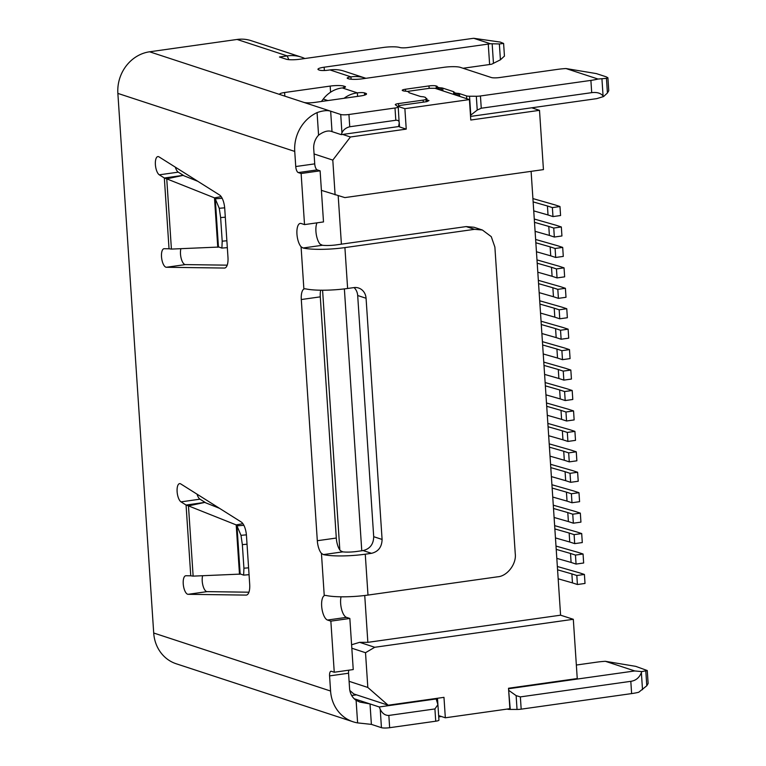 <?xml version="1.0" encoding="UTF-8"?>
<svg xmlns="http://www.w3.org/2000/svg" width="766" height="766" viewBox="0 0 766 766"><rect width="100%" height="100%" fill="white"/><g stroke="black" fill="none" stroke-linecap="round" stroke-linejoin="round"><path stroke-width="1.15" d="M364.74 595.498L367.852 642.348L560.588 615.184L531.106 171.354M338.189 195.723L341.406 244.162M344.374 288.906L361.772 550.764M533.136 201.889L547.422 205.977L548.025 214.968L533.73 210.889M534.496 222.332L548.782 226.41L549.385 235.411L535.089 231.322M535.855 242.774L550.141 246.853L550.735 255.844L536.449 251.765M537.205 263.207L551.501 267.296L552.095 276.287L537.809 272.208M538.565 283.65L552.861 287.738L553.454 296.729L539.168 292.641M539.925 304.092L554.211 308.171L554.814 317.172L540.518 313.083M541.284 324.535L555.57 328.614L556.173 337.605L541.878 333.526M542.644 344.968L556.93 349.057L557.524 358.048L543.238 353.969M543.994 365.411L558.29 369.499L558.883 378.49L544.597 374.402M545.354 385.853L559.649 389.932L560.243 398.933L545.947 394.844M546.713 406.286L560.999 410.375L561.602 419.366L547.307 415.287M548.073 426.729L562.359 430.818L562.953 439.808L548.667 435.72M549.423 447.172L563.719 451.251L564.312 460.251L550.026 456.163M550.783 467.614L565.078 471.693L565.672 480.684L551.386 476.605M552.142 488.047L566.428 492.136L567.032 501.127L552.736 497.048M553.502 508.49L567.788 512.578L568.391 521.569L554.096 517.481M554.862 528.933L569.148 533.012L569.741 542.012L555.455 537.923M556.212 549.366L570.507 553.454L571.101 562.445L556.815 558.366M557.571 569.808L571.867 573.897L572.461 582.888L558.175 578.799M560.588 615.184L573.313 619.292L374.737 647.28L359.647 642.329L367.852 642.348M359.647 642.329L351.594 644.761M339.826 549.95L322.582 290.218M531.748 107.795L539.503 110.333L543.439 169.612L344.863 197.599L321.404 190.361M532.916 198.605A14.554 2.509 176.2 0 1 533.557 198.767L554.785 204.838A16.641 2.873 176.2 0 1 555.091 204.924L559.975 206.533L560.578 215.524L552.975 216.596L548.025 214.968M547.422 205.977L552.382 207.605L552.975 216.596M559.975 206.533L552.382 207.605M534.275 219.047A14.554 2.509 176.2 0 1 534.917 219.21L556.145 225.271A16.641 2.873 176.2 0 1 556.451 225.367L561.334 226.966L553.741 228.038L548.782 226.41M561.334 226.966L561.928 235.966L554.335 237.039L549.385 235.411M553.741 228.038L554.335 237.039M535.635 239.49A14.554 2.509 176.2 0 1 536.277 239.653L557.504 245.714A16.641 2.873 176.2 0 1 557.811 245.809L562.694 247.408L555.101 248.481L550.141 246.853M562.694 247.408L563.288 256.399L555.695 257.472L550.735 255.844M555.101 248.481L555.695 257.472M536.995 259.933A14.554 2.509 176.2 0 1 537.636 260.086L558.854 266.156A16.641 2.873 176.2 0 1 559.161 266.252L564.044 267.851L556.451 268.923L551.501 267.296M564.044 267.851L564.647 276.842L557.054 277.914L552.095 276.287M556.451 268.923L557.054 277.914M538.345 280.366A14.554 2.509 176.2 0 1 538.996 280.528L560.214 286.599A16.641 2.873 176.2 0 1 560.52 286.685L565.404 288.294L557.811 289.356L552.861 287.738M565.404 288.294L566.007 297.285L558.414 298.357L553.454 296.729M557.811 289.356L558.414 298.357M539.704 300.808A14.554 2.509 176.2 0 1 540.346 300.971L561.574 307.032A16.641 2.873 176.2 0 1 561.88 307.128L566.763 308.727L559.17 309.799L554.211 308.171M566.763 308.727L567.357 317.727L559.764 318.79L554.814 317.172M559.17 309.799L559.764 318.79M541.064 321.251A14.554 2.509 176.2 0 1 541.706 321.404L562.933 327.475A16.641 2.873 176.2 0 1 563.24 327.57L568.123 329.169L560.53 330.242L555.57 328.614M568.123 329.169L568.717 338.16L561.124 339.233L556.173 337.605M560.53 330.242L561.124 339.233M542.424 341.693A14.554 2.509 176.2 0 1 543.065 341.847L564.293 347.917A16.641 2.873 176.2 0 1 564.599 348.013L569.483 349.612L561.89 350.684L556.93 349.057M569.483 349.612L570.076 358.603L562.483 359.675L557.524 358.048M561.89 350.684L562.483 359.675M543.783 362.127A14.554 2.509 176.2 0 1 544.425 362.289L565.643 368.35A16.641 2.873 176.2 0 1 565.95 368.446L570.833 370.055L563.24 371.117L558.29 369.499M570.833 370.055L571.436 379.046L563.843 380.118L558.883 378.49M563.24 371.117L563.843 380.118M545.133 382.569A14.554 2.509 176.2 0 1 545.775 382.732L567.003 388.793A16.641 2.873 176.2 0 1 567.309 388.889L572.192 390.488L564.599 391.56L559.649 389.932M572.192 390.488L572.796 399.479L565.203 400.551L560.243 398.933M564.599 391.56L565.203 400.551M546.493 403.012A14.554 2.509 176.2 0 1 547.135 403.165L568.362 409.236A16.641 2.873 176.2 0 1 568.669 409.331L573.552 410.93L565.959 412.003L560.999 410.375M573.552 410.93L574.146 419.921L566.553 420.994L561.602 419.366M565.959 412.003L566.553 420.994M547.853 423.445A14.554 2.509 176.2 0 1 548.494 423.608L569.722 429.678A16.641 2.873 176.2 0 1 570.028 429.764L574.912 431.373L567.319 432.436L562.359 430.818M574.912 431.373L575.505 440.364L567.912 441.436L562.953 439.808M567.319 432.436L567.912 441.436M549.212 443.887A14.554 2.509 176.2 0 1 549.854 444.05L571.082 450.111A16.641 2.873 176.2 0 1 571.388 450.207L576.271 451.806L568.678 452.878L563.719 451.251M576.271 451.806L576.865 460.806L569.272 461.869L564.312 460.251M568.678 452.878L569.272 461.869M550.562 464.33A14.554 2.509 176.2 0 1 551.214 464.493L572.432 470.554A16.641 2.873 176.2 0 1 572.738 470.65L577.621 472.249L570.028 473.321L565.078 471.693M577.621 472.249L578.225 481.24L570.632 482.312L565.672 480.684M570.028 473.321L570.632 482.312M551.922 484.773A14.554 2.509 176.2 0 1 552.564 484.926L573.791 490.996A16.641 2.873 176.2 0 1 574.098 491.092L578.981 492.691L571.388 493.764L566.428 492.136M578.981 492.691L579.584 501.682L571.982 502.755L567.032 501.127M571.388 493.764L571.982 502.755M553.282 505.206A14.554 2.509 176.2 0 1 553.923 505.368L575.151 511.429A16.641 2.873 176.2 0 1 575.457 511.525L580.341 513.134L572.748 514.197L567.788 512.578M580.341 513.134L580.934 522.125L573.341 523.197L568.391 521.569M572.748 514.197L573.341 523.197M554.641 525.648A14.554 2.509 176.2 0 1 555.283 525.811L576.511 531.872A16.641 2.873 176.2 0 1 576.817 531.968L581.7 533.567L574.107 534.639L569.148 533.012M581.7 533.567L582.294 542.567L574.701 543.63L569.741 542.012M574.107 534.639L574.701 543.63M556.001 546.091A14.554 2.509 176.2 0 1 556.643 546.244L577.861 552.315A16.641 2.873 176.2 0 1 578.177 552.41L583.06 554.01L575.457 555.082L570.507 553.454M583.06 554.01L583.654 563L576.061 564.073L571.101 562.445M575.457 555.082L576.061 564.073M557.351 566.524A14.554 2.509 176.2 0 1 558.002 566.687L579.22 572.757A16.641 2.873 176.2 0 1 579.527 572.844L584.41 574.452L576.817 575.515L571.867 573.897M584.41 574.452L585.013 583.443L577.42 584.515L572.461 582.888M576.817 575.515L577.42 584.515M374.737 647.28L365.516 652.709L367.824 687.456L349.095 681.309M351.814 648.208L365.516 652.709M573.313 619.292L577.248 678.561L508.519 688.251L509.878 708.694L445.333 717.79L438.64 715.597M445.333 717.79L443.974 697.347L388.161 705.218L367.824 687.456M539.503 110.333L470.784 120.023L469.424 99.58L404.879 108.676L406.239 129.119L350.426 136.99L332.798 160.104L335.106 194.851M437.874 704.222L437.482 698.266M404.879 108.676L398.167 106.484L400.292 105.392L426.873 101.648L428.989 100.566L426.968 99.896M406.239 129.119L399.526 126.917L399.249 122.713M407.263 91.441L429.582 88.291L435.05 88.31L469.424 99.58M314.07 153.956L332.798 160.104M349.842 690.492L353.796 693.948L388.161 705.218M342.67 134.443L350.426 136.99M351.067 76.859A37.438 33.895 -71.8 0 1 365.21 78.075L344.087 71.142A37.438 33.895 108.2 0 0 329.964 69.926L350.952 76.868A6.243 1.072 -3.8 0 0 350.924 76.878A6.243 1.072 -3.8 0 0 347.218 78.113A6.243 1.072 -3.8 0 0 347.745 78.505L348.578 78.783A10.398 1.791 -3.8 0 0 362.27 78.821L443.897 67.312A12.476 2.154 176.2 0 1 460.318 67.36L491.332 77.529A6.243 1.072 -3.8 0 0 499.547 77.548L557.361 69.4A20.797 3.591 176.2 0 1 565.978 68.538L598.007 79.042A20.797 3.591 176.2 0 1 590.892 80.401L480.445 95.97A5.41 0.929 176.2 0 1 476.318 96.248L469.539 96.229A5.41 0.929 176.2 0 1 466.551 95.932L459.533 93.624A5.41 0.929 -3.8 0 0 458.221 93.395L456.89 93.27A5.41 0.929 176.2 0 1 455.579 93.04L454.497 92.686A5.41 0.929 176.2 0 1 454.037 92.351L454.037 92.025A5.41 0.929 -3.8 0 0 454.037 92.016A5.41 0.929 -3.8 0 0 453.577 91.671L442.767 88.128A5.41 0.929 -3.8 0 0 441.455 87.898L440.124 87.774A5.41 0.929 176.2 0 1 438.813 87.544L437.731 87.19A5.41 0.929 176.2 0 1 437.271 86.845L437.271 86.529A5.41 0.929 -3.8 0 0 437.271 86.51A5.41 0.929 -3.8 0 0 436.812 86.175L436.103 85.945A5.41 0.929 -3.8 0 0 428.989 85.926L405.444 89.239A5.41 0.929 -3.8 0 0 402.227 90.311A5.41 0.929 -3.8 0 0 402.686 90.647L403.404 90.886A5.41 0.929 -3.8 0 0 404.716 91.116L406.047 91.24A5.41 0.929 176.2 0 1 407.349 91.47L408.441 91.824A5.41 0.929 176.2 0 1 408.9 92.159L408.9 92.485A5.41 0.929 -3.8 0 0 408.9 92.504A5.41 0.929 -3.8 0 0 409.36 92.839L420.17 96.382A5.41 0.929 -3.8 0 0 421.472 96.612L422.813 96.736A5.41 0.929 176.2 0 1 424.115 96.966L425.207 97.32A5.41 0.929 176.2 0 1 425.666 97.665L425.657 97.981A5.41 0.929 -3.8 0 0 425.666 98A5.41 0.929 -3.8 0 0 426.116 98.335L426.432 98.441A5.41 0.929 176.2 0 1 426.892 98.776A5.41 0.929 176.2 0 1 426.528 99.149L426.02 99.408A5.41 0.929 176.2 0 1 423.167 100.107L398.512 103.582A5.41 0.929 -3.8 0 0 395.294 104.655A5.41 0.929 -3.8 0 0 395.419 104.837L398.09 106.752A5.41 0.929 176.2 0 1 398.215 106.934A5.41 0.929 176.2 0 1 394.997 108.006L348.932 114.498A6.243 1.072 176.2 0 1 340.717 114.479L149.59 51.791A37.438 33.895 108.2 0 0 117.868 93.404L294.738 151.419L295.743 166.538A5.41 2.097 -98 0 0 298.28 172.57L301.124 173.509L304.523 224.601L301.172 223.5A12.476 4.835 -98 0 0 300.243 223.413A12.476 4.835 -98 0 0 296.902 233.199A12.476 4.835 -98 0 0 301.076 246.776L303.882 289.06A12.476 4.835 -98 0 0 301.297 299.525L317.315 540.719A12.476 4.835 -98 0 0 321.442 553.378L324.248 595.661A12.476 4.835 -98 0 0 321.873 608.223A12.476 4.835 -98 0 0 327.503 620.039L330.855 621.14L334.254 672.242L331.4 671.303A5.41 2.097 -98 0 0 330.998 671.265A5.41 2.097 -98 0 0 329.572 675.899L330.577 691.028L153.707 633.013L117.868 93.404M188.101 594.311L246.116 595.096A12.476 4.835 -98 0 0 246.413 595.077A12.476 4.835 -98 0 0 249.697 584.372L246.46 535.625A12.476 4.835 -98 0 0 241.261 522.019L180.766 483.93A9.355 3.629 -98 0 0 179.589 483.633A9.355 3.629 -98 0 0 177.138 491.935A9.355 3.629 -98 0 0 181.015 501.864L186.061 505.043L190.763 575.812L185.918 575.745A9.355 3.629 -98 0 0 185.707 575.764A9.355 3.629 -98 0 0 183.38 585.262A9.355 3.629 -98 0 0 188.101 594.311L207.079 591.63L248.931 592.204M169.037 248.778L164.202 248.711A9.355 3.629 -98 0 0 163.981 248.72A9.355 3.629 -98 0 0 161.655 258.219A9.355 3.629 -98 0 0 166.375 267.267L224.4 268.052A12.476 4.835 -98 0 0 224.687 268.043A12.476 4.835 -98 0 0 227.971 257.328L224.735 208.582A12.476 4.835 -98 0 0 219.545 194.985L159.041 156.896A9.355 3.629 -98 0 0 157.863 156.59A9.355 3.629 -98 0 0 155.412 164.901A9.355 3.629 -98 0 0 159.29 174.82L164.336 177.999L169.037 248.778L171.412 249.084L166.749 178.851L164.336 177.999L183.323 175.328L178.277 172.149A9.355 3.629 -98 0 1 175.318 167.141M202.636 575.754A9.355 3.629 -98 0 0 203.028 585.856A9.355 3.629 -98 0 0 207.079 591.63M190.763 575.812L193.137 576.128L188.465 505.886L186.061 505.043L205.049 502.362L199.993 499.183A9.355 3.629 -98 0 1 197.034 494.175M180.91 248.711A9.355 3.629 -98 0 0 181.303 258.822A9.355 3.629 -98 0 0 185.362 264.596L227.215 265.16M317.315 540.719L336.303 538.038L320.284 296.854L301.297 299.525M324.995 595.412L326.115 595.479A33.273 5.745 -3.8 0 0 367.986 595.077L497.622 576.808C507.216 576.243 516.667 563.881 515.25 553.694L494.884 247.092L491.265 236.646L482.389 230.011L474.547 229.331L344.911 247.6L347.62 288.476A33.273 5.745 -3.8 0 1 305.749 288.878L304.629 288.811M320.705 290.209A12.476 4.835 -98 0 0 320.284 296.854M344.911 247.6A33.273 5.745 176.2 0 1 303.039 248.002L301.076 246.776M317.009 222.839A12.476 4.835 -98 0 0 320.054 244.105L322.429 245.264A12.476 2.154 176.2 0 0 336.523 244.852L466.159 226.583L474.547 229.331M295.743 166.538L314.73 163.867A5.41 2.097 -98 0 0 317.258 169.889L320.111 170.828L323.501 221.929L304.523 224.601M320.111 170.828L301.124 173.509M314.73 163.867L313.725 148.738A16.641 15.071 -71.8 0 1 318.57 135.17L317.076 112.592A37.438 33.895 108.2 0 0 294.738 151.419M317.076 112.592C322.917 110.591 327.446 110.122 330.663 111.185L332.013 131.618C328.365 130.143 323.884 131.331 318.57 135.17M237.096 39.459L287.221 55.899A37.438 33.895 -71.8 0 1 301.335 57.124L251.2 40.684A37.438 33.895 108.2 0 0 237.096 39.459L149.59 51.791M153.707 633.013A37.438 33.895 108.2 0 0 176.209 663.768L353.088 721.783A37.438 33.895 -71.8 0 1 330.577 691.028M436.007 698.468L437.913 704.643L438.947 720.136A5.41 0.929 176.2 0 1 435.73 721.208L389.655 727.7A6.243 1.072 176.2 0 1 381.449 727.681L371.386 724.377L357.607 722.893A37.438 33.895 -71.8 0 1 353.088 721.783M357.607 722.893L356.104 700.316A16.641 15.071 -71.8 0 1 349.564 688.356L348.559 673.228L329.572 675.899M348.779 670.193A5.41 2.097 -98 0 0 348.559 673.228M341.062 596.81A12.476 4.835 -98 0 0 341.607 609.353A12.476 4.835 -98 0 0 346.491 617.367L349.842 618.459L353.241 669.561L334.254 672.242M349.842 618.459L330.855 621.14M347.62 288.476L353.863 287.604A12.476 11.299 -71.8 0 1 358.565 288.006A12.476 11.299 -71.8 0 1 366.071 298.261L382.09 539.446C381.861 547.039 378.337 551.664 371.51 553.32L365.267 554.201A33.273 5.745 176.2 0 1 323.396 554.594L321.442 553.378M336.303 538.038A12.476 4.835 -98 0 0 340.42 550.706L342.795 551.865L323.396 554.594M242.899 523.666L236.206 524.911L188.465 505.886L205.049 502.362M221.173 196.632L214.49 197.867L166.749 178.851L183.323 175.328M288.792 59.652L287.221 55.899L279.456 57L286.158 59.193A10.398 1.791 -3.8 0 0 299.841 59.231L383.373 47.463A12.476 2.154 176.2 0 1 399.795 47.502A6.243 1.072 -3.8 0 0 408 47.53L471.492 38.578A12.476 2.154 176.2 0 1 473.781 38.3L490.364 43.739A12.476 2.154 176.2 0 1 488.258 44.074L324.152 67.207A10.398 1.791 -3.8 0 0 317.967 69.275A10.398 1.791 -3.8 0 0 318.857 69.917L319.69 70.194A6.243 1.072 -3.8 0 0 327.905 70.213L329.964 69.926M303.834 102.385A8.321 1.436 -3.8 0 0 314.778 102.414L360.346 95.989A10.398 1.791 -3.8 0 0 366.531 93.931A10.398 1.791 -3.8 0 0 365.641 93.28L364.472 92.897A5.41 0.929 -3.8 0 0 357.358 92.877L342.268 87.927A5.41 0.929 -3.8 0 0 345.485 86.855A5.41 0.929 -3.8 0 0 345.026 86.51L343.848 86.127A10.398 1.791 -3.8 0 0 330.165 86.089L284.607 92.514A8.321 1.436 -3.8 0 0 279.657 94.17A8.321 1.436 -3.8 0 0 280.366 94.687M576.348 665.032L596.733 662.159A20.797 3.591 176.2 0 1 605.351 661.297L635.713 666.353L647.26 670.537L648.132 683.463L646.791 685.762L638.739 692.244A20.797 3.591 176.2 0 1 631.624 693.594L521.177 709.163A5.41 0.929 176.2 0 1 517.04 709.45L510.261 709.431A5.41 0.929 176.2 0 1 507.283 709.125L507.13 709.077M441.35 716.488L439.234 716.784A5.41 0.929 -3.8 0 0 438.726 716.861M356.104 700.316L359.848 702.087L370.026 703.935L371.386 724.377M354.064 287.576A12.476 11.299 108.2 0 1 357.684 295.513L373.703 536.698C373.521 544.233 369.997 548.858 363.132 550.572L356.889 551.453A12.476 2.154 176.2 0 1 342.795 551.865M398.215 106.934L399.182 123.288C399.412 121.095 398.291 120.09 395.811 120.272L349.746 126.763C345.906 127.759 343.302 129.799 341.942 132.872L341.234 134.644L332.013 131.618M463.076 68.26L489.618 64.516A12.476 2.154 -3.8 0 0 491.715 64.181L500.418 59.805L499.365 43.94L490.364 43.739M473.781 38.3L500.275 42.082L503.607 43.451L499.365 43.94M301.335 57.124A37.438 33.895 -71.8 0 1 304.858 58.532M341.502 88.033A29.118 26.37 108.2 0 0 323.271 99.063L321.433 101.476M344.087 98.278A29.118 26.37 -71.8 0 1 356.592 92.983M399.182 123.288L398.569 126.562L341.234 134.644M470.544 116.422L596.762 98.632L603.56 96.554L603.072 95.951C600.678 93.098 596.886 92.006 591.706 92.657L481.259 108.226L477.237 110.065L470.468 115.369M565.978 68.538L596.341 73.593L606.165 76.811L607.907 77.778L606.452 78.343L598.007 79.042M365.21 78.075A37.438 33.895 -71.8 0 1 365.889 78.304M351.661 695.442A8.321 1.436 -3.8 0 0 354.151 695.174L356.516 694.839M436.582 698.879L379.247 706.961L354.189 698.745M605.351 661.297L634.775 670.949L508.557 688.739M379.247 706.961L380.223 709.278L381.449 727.681M437.913 704.643L434.916 708.943L388.841 715.434C385.135 715.511 382.272 713.462 380.223 709.278M510.261 709.431L508.653 690.281M509.007 690.549L516.131 695.624L517.04 709.45M634.775 670.949L641.755 671.6L641.381 672.644C639.304 677.738 635.78 680.629 630.811 681.328L520.363 696.897L516.131 695.624M482.389 230.011L474.001 227.253L466.159 226.583M183.744 175.692L197.791 181.293M205.46 502.726L219.516 508.327M504.449 56.071L500.418 59.805M603.56 96.554L607.419 93.002L608.74 90.714M647.26 670.537L641.755 671.6M218.942 247.045L171.412 249.084M240.668 574.088L193.137 576.128M218.444 246.872L215.256 198.834L214.49 197.867L217.764 247.265L218.444 246.872L221.901 248.088L222.197 241.175L220.627 217.582L219.258 208.285L215.256 198.834L222.14 198.25M246.403 534.86L240.984 535.319L242.353 544.626L243.923 568.209L243.626 575.122L240.17 573.906L239.49 574.308L236.206 524.911L236.981 525.869L243.866 525.284M227.33 247.638L221.901 248.088M240.984 535.319L236.981 525.869L240.17 573.906M243.665 575.132L249.055 574.682L243.626 575.122M350.952 76.868L351.115 79.224M246.116 595.096L246.69 595.01M181.015 501.864L199.993 499.183M166.375 267.267L185.362 264.596M159.29 174.82L178.277 172.149M224.4 268.052L224.974 267.976M303.039 248.002L322.429 245.264M298.28 172.57L317.258 169.889M327.503 620.039L346.491 617.367M365.267 554.201L367.986 595.077M363.132 550.572L371.51 553.32M357.684 295.513L366.071 298.261M340.717 114.479L341.942 132.872M324.152 67.207L324.372 70.52M489.618 64.516L488.258 44.074M493.457 63.367L492.165 43.806M284.607 92.514L284.847 96.152M330.577 92.217L330.165 86.089M343.848 86.127L343.944 87.611M345.026 86.51L345.073 87.247M323.271 99.063L327.858 100.566M357.588 96.382L357.358 92.877M364.472 92.897L364.616 95.108M365.641 93.28L365.736 94.687M349.746 126.763L348.932 114.498M395.811 120.272L394.997 108.006M398.512 103.582L398.684 106.215M423.301 102.156L423.167 100.107M426.174 101.744L426.02 99.408M426.691 101.677L426.528 99.149M405.444 89.239L405.578 91.192M429.151 88.358L428.989 85.926M436.103 85.945L436.285 88.712M436.812 86.175L436.993 88.942M437.865 89.229L437.731 87.19M438.813 87.544L438.947 89.584M440.278 90.024L440.124 87.774M441.455 87.898L441.628 90.465M442.767 88.128L442.949 90.895M453.577 91.671L453.759 94.448M454.631 94.725L454.497 92.686M455.579 93.04L455.713 95.089M457.043 95.52L456.89 93.27M458.221 93.395L458.394 95.961M459.533 93.624L459.715 96.401M466.551 95.932L466.733 98.699M470.793 115.111L469.539 96.229M476.318 96.248L477.237 110.065M481.259 108.226L480.445 95.97M591.706 92.657L590.892 80.401M603.072 95.951L601.942 78.898M389.655 727.7L388.841 715.434M435.73 721.208L434.916 708.943M439.167 715.77L439.234 716.784M521.177 709.163L520.363 696.897M631.624 693.594L630.811 681.328M642.511 689.697L641.381 672.644M373.703 536.698L382.09 539.446M607.419 93.002L606.452 78.343M646.791 685.762L645.815 671.102M227.33 247.629L221.977 248.079M224.677 207.825L219.258 208.285M226.87 240.773L222.197 241.175M225.309 217.19L220.627 217.582M248.596 567.817L243.923 568.209M247.025 544.224L242.353 544.626M427.074 101.543L426.892 98.776M504.449 56.177L503.607 43.451M608.759 90.704L607.907 77.778"/></g></svg>
